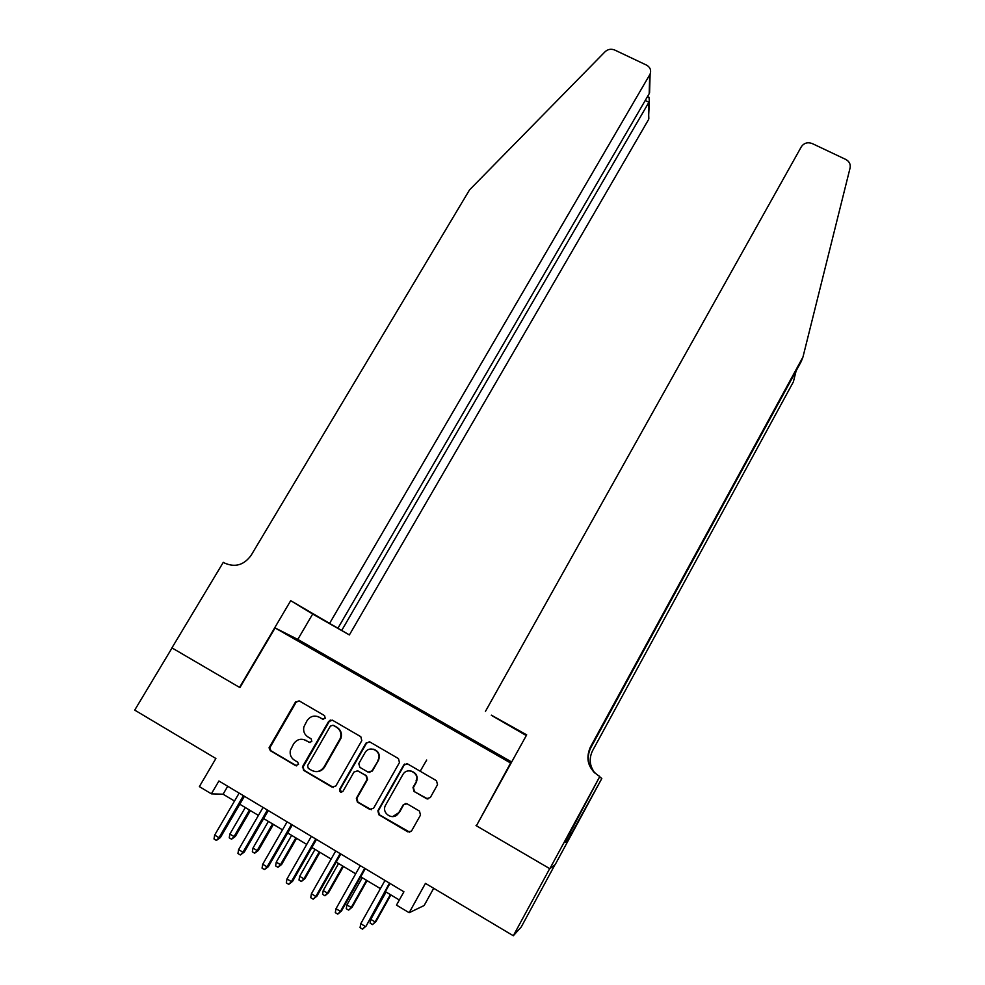 <?xml version="1.0" encoding="UTF-8"?>
<svg xmlns="http://www.w3.org/2000/svg" width="985" height="985" viewBox="0 0 985 985"><rect width="100%" height="100%" fill="white"/><g stroke="black" fill="none" stroke-linecap="round" stroke-linejoin="round"><path stroke-width="1.48" d="M325.222 718.336L324.558 715.627L299.292 700.938L295.488 702.034L269.053 747.812L270.346 750.693L295.648 765.64L298.553 764.348L297.679 762.119L294.404 760.174C290.957 757.859 289.615 754.584 290.353 750.324L293.592 743.909C296.854 739.329 300.942 738.159 305.855 740.388L309.13 742.308L311.814 741.533L311.161 738.812L307.874 736.891C304.365 734.527 303.035 731.202 303.873 726.893L307.037 720.712C310.287 716.157 314.363 714.987 319.263 717.203L322.538 719.112L325.222 718.336M499.112 754.904L490.801 750.262L499.112 754.904M426.419 798.675L430.31 797.567L437.525 784.688L436.49 780.711L407.593 763.917L403.752 764.976L377.858 810.766L378.856 814.767L407.815 831.869L411.471 831.118L420.496 815.087L419.462 811.074L407.064 803.797L403.296 804.708L398.469 813.204C393.372 821.441 380.629 813.154 385.714 804.93L402.865 774.579C407.642 765.973 420.977 774.013 415.83 782.422L412.998 787.446L414.02 791.423L427.896 799.057M476.555 825.504L510.612 763.006L275.098 627.938L239.909 687.604L172.043 647.945L134.711 710.111L215.887 758.499L199.364 786.609L211.381 793.836L218.904 780.994L403.912 891.782L396.487 905.104L409.157 912.726L424.129 905.535L433.683 888.298M476.014 825.565L549.692 868.635L513.32 935.75L425.446 883.385L409.157 912.726M361.79 740.621L360.818 736.706L332.499 720.244L328.67 721.34L302.666 766.404L303.602 770.332L331.982 787.089L335.848 785.981L361.79 740.621M369.855 741.964L398.457 758.598L399.467 762.538L373.586 808.254L369.707 809.362L357.407 802.11L356.348 798.281L367.048 779.455L365.989 775.638L357.863 770.886L354.009 771.994L343.026 791.238C340.761 792.863 339.591 792.272 339.529 789.453L366.014 743.072L369.855 741.964M554.961 864.719L521.274 926.934L513.32 935.75M404.589 764.064L404.047 765.025M308.588 645.926L322.477 653.757L308.588 645.926M511.671 762.008L298.147 639.585L275.098 627.938M480.015 744.955L482.231 745.288L329.679 657.82L325.9 655.936L325.321 656.564M480.335 744.488L506.709 759.607L503.175 758.241L474.007 741.828L313.267 649.644L291.56 636.889L325.9 655.936M426.739 798.786L414.02 791.423M211.381 793.836L223.09 794.205L234.504 801.051M239.786 804.228L258.427 815.408M263.66 818.56L282.498 829.862M287.682 832.978L306.741 844.416M311.876 847.494L331.132 859.055M336.217 862.109L355.683 873.793M360.719 876.822L380.407 888.63M385.394 891.622L399.331 899.995M227.72 786.276L223.09 794.205M329.138 658.756L329.679 657.82M300.831 642.208L300.77 641.53M323.265 719.346L317.662 716.477M303.589 739.464L310.016 742.567M299.083 700.827L296.116 702.231L269.742 747.923L271.023 750.804L296.694 765.887M332.179 720.084L329.236 721.5L302.998 767.18L304.23 770.405L333.459 787.458M333.115 725.255L330.431 726.031L307.615 765.616L308.28 768.362L311.752 770.418C316.69 772.671 320.802 771.489 324.077 766.872L340.354 738.27C341.696 733.603 340.441 729.934 336.587 727.287L332.955 725.182M315.434 771.575C319.374 771.957 322.44 770.418 324.656 766.958L324.077 766.872M333.681 725.416L337.141 727.435C340.995 730.082 342.238 733.739 340.896 738.405L324.656 766.958M357.124 770.578L366.494 775.7L367.553 779.504L356.878 798.293L357.937 802.11L371.37 809.732M369.4 741.754L366.519 743.195L340.194 789.268L341.463 792.26M377.858 760.445L378.043 760.1C382.746 751.592 369.387 744.291 364.906 752.897L358.774 763.658L359.882 767.352L367.996 772.092L371.862 770.984L378.535 760.186C380.37 754.719 378.659 751.05 373.413 749.191M369.264 772.462L371.862 770.984M378.338 760.531L372.355 771.058M410.819 770.959C416.556 772.794 418.366 776.623 416.236 782.472L413.417 787.483L414.439 791.46M392.646 816.627L398.814 812.65M405.931 803.428L403.727 804.708L399.257 812.637M406.953 763.646L404.158 765.099L378.351 810.766L379.348 814.755L409.735 832.202M235.329 836.474L231.537 839.208L229.234 837.804L229.874 834.061L234.024 836.573L235.329 836.474L250.362 810.569M231.537 839.208L234.024 836.573L249.439 810.027M229.874 834.061L245.29 807.528M243.418 795.683L218.965 837.693L220.369 837.595L216.392 840.427L218.965 837.693L214.668 835.095L239.133 793.11M220.369 837.595L244.415 796.274M216.392 840.427L214.004 838.974L214.668 835.095M329.864 622.926L650.112 74.109C651.393 70.218 650.186 67.214 646.48 65.084L614.726 50.038C611.143 48.622 607.942 49.176 605.086 51.737L469.525 189.908L251.076 555.405C243.935 565.119 235.107 567.668 224.58 563.063L223.287 562.337L171.932 647.871L239.552 687.395L290.71 600.665L349.379 634.931L648.475 119.702L648.955 102.268L645.224 100.482M341.807 630.277L649.324 101.541L648.475 119.702M297.802 639.413L312.664 614.049L349.379 634.931M290.71 600.665L312.664 614.049M338.064 627.974L649.189 93.673L649.718 74.885M648.647 113.472L648.832 118.976M649.411 85.72L649.189 93.673M647.527 96.542L649.041 97.33L649.324 101.541M485.445 711.392L801.482 146.506C804.24 142.899 807.86 141.939 812.329 143.601L845.746 159.422C849.292 161.368 850.745 164.2 850.092 167.93L802.984 356.964L590.31 747.246C585.398 758.844 588.094 768.312 598.412 775.626L599.828 776.439L549.827 868.708L476.395 825.787L526.692 734.847L491.38 715.159M569.896 832.867L571.349 833.704L601.823 778.495L555.232 864.51L549.827 868.708M802.984 356.964L801.236 361.495L590.729 747.874C586.531 756.825 587.713 765.049 594.275 772.536M793.393 381.835L592.564 750.705L793.393 381.835L796.126 370.865M571.349 833.704L569.822 833.002M568.899 834.714L564.774 842.581L567.101 841.301L571.177 833.778M568.998 834.775L599.828 776.439M526.298 735.549L491.306 715.282M601.453 778.113L600.013 777.3M592.564 750.705C588.735 758.733 589.596 766.281 595.162 773.348M567.101 841.301L565.858 840.587M258.402 850.437L254.659 853.207L252.345 851.803L252.997 848.048L257.171 850.584L258.402 850.437L273.411 824.408M254.659 853.207L257.171 850.584L272.562 823.903M252.997 848.048L268.388 821.391M281.624 864.485L277.93 867.305L275.603 865.889L276.256 862.134L280.466 864.67L281.624 864.485L296.608 838.333M277.93 867.305L280.466 864.67L295.832 837.866M276.256 862.134L291.634 835.342M304.981 878.62L301.348 881.489L298.997 880.061L299.674 876.293L303.897 878.854L304.981 878.62L319.94 852.345M301.348 881.489L303.897 878.854L319.238 851.926M299.674 876.293L315.015 849.39M328.498 892.841L324.915 895.759L322.551 894.331L323.228 890.551L327.488 893.124L328.498 892.841L343.433 866.443M324.915 895.759L327.488 893.124L342.805 866.061M323.228 890.551L338.557 863.513M330.271 720.023L329.643 720.958M267.366 810.015L242.95 852.247L244.268 852.087L240.352 854.968L242.95 852.247L238.616 849.612L263.044 807.429M244.268 852.087L268.277 810.569M240.352 854.968L237.939 853.515L238.616 849.612M291.462 824.445L267.083 866.886L268.326 866.677L264.46 869.607L267.083 866.886L262.724 864.239L287.115 821.847M268.326 866.677L292.299 824.95M264.46 869.607L262.047 868.142L262.724 864.239M315.717 838.974L291.388 881.612L292.545 881.366L288.74 884.345L291.388 881.612L286.992 878.952L311.346 836.351M292.545 881.366L316.481 839.429M288.74 884.345L286.303 882.868L286.992 878.952M340.133 853.589L315.84 896.448L316.924 896.141L313.168 899.182L315.84 896.448L311.42 893.777L335.737 850.954M316.924 896.141L340.81 853.995M313.168 899.182L310.718 897.692L311.42 893.777M416.126 780.489L417.209 777.559M420.263 771.107L426.69 760.038M352.162 907.16L348.641 910.128L346.252 908.687L346.942 904.907L351.226 907.493L352.162 907.16L367.073 880.627M348.641 910.128L351.226 907.493L366.519 880.294M346.942 904.907L362.234 877.733M364.721 868.314L340.453 911.384L341.463 911.026L337.769 914.117L340.453 911.384L336.02 908.687L360.276 865.655M341.463 911.026L365.312 868.671M337.769 914.117L335.306 912.615L336.02 908.687M375.974 921.566L372.502 924.583L370.114 923.142L370.803 919.337L375.113 921.948L375.974 921.566L390.86 894.909M372.502 924.583L375.113 921.948L390.38 894.626M370.803 919.337L386.071 892.041M389.457 883.126L366.161 925.999L362.529 929.15L365.238 926.417L360.769 923.696L384.987 880.455M366.161 925.999L389.974 883.434M362.529 929.15L360.054 927.636L360.769 923.696M309.746 742.431L309.13 742.308M306.47 740.511L305.855 740.388M296.288 765.714L295.648 765.64M271.023 750.804L270.346 750.693M270.112 746.901L269.422 746.79M296.116 702.231L295.488 702.034M304.23 770.405L303.602 770.332M303.294 766.478L302.666 766.404M590.729 747.874L590.31 747.246M269.742 747.923L269.053 747.812M302.998 767.18L302.37 767.106M650.112 74.109L649.571 92.898M649.041 97.33L647.502 96.592"/></g></svg>
